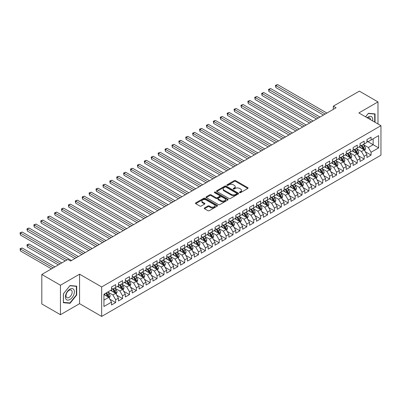<?xml version="1.0" encoding="UTF-8"?>
<svg xmlns="http://www.w3.org/2000/svg" width="401" height="401" viewBox="0 0 401 401"><rect width="100%" height="100%" fill="white"/><g stroke="black" fill="none" stroke-linecap="round" stroke-linejoin="round"><path stroke-width="0.6" d="M239.668 192.615A0.672 0.386 0 0 0 240.615 192.615L247.813 188.46A0.957 0.551 0 0 0 248.094 188.069A0.957 0.551 0 0 0 247.813 187.673L235.618 180.635A0.957 0.551 0 0 0 234.264 180.635L227.061 184.791A0.672 0.386 0 0 0 226.866 185.067A0.672 0.386 0 0 0 227.061 185.337A0.672 0.386 0 0 0 228.014 185.337L228.946 184.801A3.068 1.769 0 0 1 233.282 184.801L234.294 185.387A3.068 1.769 0 0 1 235.197 186.64A3.068 1.769 0 0 1 234.294 187.889L233.367 188.43A0.672 0.386 0 0 0 233.166 188.701A0.672 0.386 0 0 0 233.367 188.976A0.672 0.386 0 0 0 234.314 188.976L235.247 188.44A3.068 1.769 0 0 1 239.582 188.44L240.6 189.026A3.068 1.769 0 0 1 241.497 190.274A3.068 1.769 0 0 1 240.6 191.528L239.668 192.069A0.672 0.386 0 0 0 239.467 192.34A0.672 0.386 0 0 0 239.668 192.615L239.668 192.069M204.515 207.939A0.957 0.551 0 0 0 204.234 208.33A0.957 0.551 0 0 0 204.515 208.72L207.939 210.695A0.957 0.551 0 0 0 209.292 210.695L217.287 206.079A0.957 0.551 0 0 0 217.568 205.688A0.957 0.551 0 0 0 217.287 205.297L205.091 198.259A0.957 0.551 0 0 0 203.738 198.259L195.743 202.871A0.957 0.551 0 0 0 195.462 203.267A0.957 0.551 0 0 0 195.743 203.658L199.873 206.044A0.957 0.551 0 0 0 201.232 206.044L204.65 204.069A0.957 0.551 0 0 0 204.931 203.673A0.957 0.551 0 0 0 204.65 203.282L202.605 202.099A2.561 1.479 0 0 1 201.853 201.056A2.561 1.479 0 0 1 203.432 199.688A2.561 1.479 0 0 1 206.229 200.009L214.259 204.645A2.561 1.479 0 0 1 215.006 205.688A2.561 1.479 0 0 1 213.427 207.056A2.561 1.479 0 0 1 210.63 206.736L209.292 205.964A0.957 0.551 0 0 0 207.939 205.964L204.515 207.939L204.515 208.72M60.446 285.221L60.446 314.715L79.568 303.677L79.568 274.184L60.446 285.221L41.809 274.464L67.834 259.437L70.591 261.031L336.083 107.754L333.321 106.16L333.321 109.348M79.568 274.184L101.659 286.936L380.95 125.688L380.95 155.182L101.659 316.429L101.659 286.936M377.983 123.974L377.983 101.894L358.86 112.937L380.95 125.688M377.983 101.894L359.346 91.137L333.321 106.16M229.011 198.53A0.957 0.551 0 0 0 230.364 198.53L238.359 193.914A0.957 0.551 0 0 0 238.64 193.523A0.957 0.551 0 0 0 238.359 193.132L226.164 186.089A0.957 0.551 0 0 0 224.811 186.089L216.816 190.706A0.957 0.551 0 0 0 216.535 191.097A0.957 0.551 0 0 0 216.816 191.488L229.011 198.53M214.746 192.761A0.672 0.386 0 0 1 215.427 192.856L227.813 200.004L219.828 204.615A0.957 0.551 0 0 1 218.475 204.615L206.279 197.573L209.703 195.613L209.703 194.816L206.279 196.791A0.957 0.551 0 0 0 205.999 197.182A0.957 0.551 0 0 0 206.279 197.573L206.279 196.791M209.703 195.613A0.957 0.551 0 0 1 211.056 195.613L211.056 194.816A0.957 0.551 0 0 0 209.703 194.816M211.056 194.816L216.004 197.668A0.957 0.551 0 0 0 217.357 197.668L219.628 196.36A0.957 0.551 0 0 0 219.908 195.969A0.957 0.551 0 0 0 219.628 195.578L214.475 192.605A0.672 0.386 0 0 1 214.279 192.33A0.672 0.386 0 0 1 214.695 191.974A0.672 0.386 0 0 1 215.427 192.059L227.823 199.217A0.957 0.551 0 0 1 228.104 199.608A0.957 0.551 0 0 1 227.823 199.999L227.823 199.217M366.935 141.112L373.151 144.701L373.151 138.801L378.674 135.613L371.08 139.994L371.08 137.167L366.935 139.558L366.935 142.385L364.178 143.979L364.178 141.152L360.033 143.543L360.033 146.37L357.271 147.969L357.271 145.137L353.131 147.528L353.131 150.36L350.369 151.954L350.369 149.122L346.228 151.513L346.228 154.345L343.467 155.939L343.467 153.107L339.326 155.498L339.326 158.33L336.564 159.924L336.564 157.092L332.424 159.483L332.424 162.315L329.662 163.909L329.662 161.077L325.522 163.468L325.522 166.3L322.76 167.894L322.76 165.062L318.615 167.453L318.615 170.285L315.858 171.879L315.858 169.052L311.712 171.443L311.712 174.27L308.95 175.864L308.95 173.037L304.81 175.427L304.81 178.255L302.048 179.849L302.048 177.021L297.908 179.412L297.908 182.239L295.146 183.833L295.146 181.006L291.006 183.397L291.006 186.224L288.244 187.818L288.244 184.991L284.103 187.382L284.103 190.209L281.342 191.803L281.342 188.976L277.196 191.367L277.196 194.199L274.439 195.793L274.439 192.961L270.294 195.352L270.294 198.184L267.532 199.778L267.532 196.946L263.392 199.337L263.392 202.169L260.63 203.763L260.63 200.931L256.49 203.322L256.49 206.154L253.728 207.748L253.728 204.916L249.587 207.307L249.587 210.139L246.826 211.733L246.826 208.901L242.685 211.292L242.685 214.124L239.923 215.718L239.923 212.886L235.783 215.282L235.783 218.109L233.021 219.703L233.021 216.876L228.876 219.267L228.876 222.094L226.119 223.688L226.119 220.861L221.974 223.252L221.974 226.079L219.212 227.673L219.212 224.846L215.071 227.237L215.071 230.064L212.309 231.658L212.309 228.831L208.169 231.222L208.169 234.049L205.407 235.643L205.407 232.816L201.267 235.207L201.267 238.039L198.505 239.633L198.505 236.801L194.365 239.191L194.365 242.024L191.603 243.618L191.603 240.785L187.462 243.176L187.462 246.008L184.701 247.602L184.701 244.77L180.555 247.161L180.555 249.993L177.798 251.587L177.798 248.755L173.653 251.146L173.653 253.978L170.891 255.572L170.891 252.74L166.751 255.131L166.751 257.963L163.989 259.557L163.989 256.725L159.849 259.121L159.849 261.948L157.087 263.542L157.087 260.715L152.946 263.106L152.946 265.933L150.185 267.527L150.185 264.7L146.044 267.091L146.044 269.918L143.282 271.512L143.282 268.685L139.142 271.076L139.142 273.903L136.38 275.497L136.38 272.67L132.235 275.061L132.235 277.888L129.478 279.482L129.478 276.655L125.333 279.046L125.333 281.873L122.571 283.472L122.571 280.64L118.43 283.031L118.43 285.863L115.668 287.457L115.668 284.625L111.528 287.016L111.528 289.848L103.934 294.229L103.934 306.504L111.528 302.123L108.766 297.336L103.934 294.55M378.674 135.613L378.674 147.889L371.08 152.27L368.318 147.488L363.311 144.601M365.246 151.733L371.08 155.102L371.08 152.27M371.08 155.102L366.935 157.493L366.935 154.661L364.178 156.255L361.416 151.473L356.409 148.586M358.344 155.718L364.178 159.087L364.178 156.255M364.178 159.087L360.033 161.478L360.033 158.646L357.271 160.24L354.514 155.458L349.507 152.57M351.441 159.703L357.271 163.072L357.271 160.24M357.271 163.072L353.131 165.463L353.131 162.631L350.369 164.23L347.607 159.443L342.604 156.555M344.539 163.688L350.369 167.057L350.369 164.23M350.369 167.057L346.228 169.448L346.228 166.621L343.467 168.214L340.705 163.428L335.702 160.54M337.632 167.673L343.467 171.042L343.467 168.214M343.467 171.042L339.326 173.433L339.326 170.605L336.564 172.199L333.802 167.417L328.8 164.525M330.73 171.658L336.564 175.026L336.564 172.199M336.564 175.026L332.424 177.417L332.424 174.59L329.662 176.184L326.9 171.402L321.893 168.51M323.828 175.643L329.662 179.011L329.662 176.184M329.662 179.011L325.522 181.402L325.522 178.575L322.76 180.169L319.998 175.387L314.991 172.495M316.925 179.633L322.76 182.996L322.76 180.169M322.76 182.996L318.615 185.387L318.615 182.56L315.858 184.154L313.096 179.372L308.088 176.48M310.023 183.618L315.858 186.981L315.858 184.154M315.858 186.981L311.712 189.377L311.712 186.545L308.95 188.139L306.189 183.357L301.186 180.465M303.121 187.603L308.95 190.971L308.95 188.139M308.95 190.971L304.81 193.362L304.81 190.53L302.048 192.124L299.286 187.342L294.284 184.455M296.219 191.588L302.048 194.956L302.048 192.124M302.048 194.956L297.908 197.347L297.908 194.515L295.146 196.109L292.384 191.327L287.382 188.44M289.311 195.573L295.146 198.941L295.146 196.109M295.146 198.941L291.006 201.332L291.006 198.5L288.244 200.094L285.482 195.312L280.479 192.425M282.409 199.558L288.244 202.926L288.244 200.094M288.244 202.926L284.103 205.317L284.103 202.485L281.342 204.079L278.58 199.297L273.572 196.41M275.507 203.543L281.342 206.911L281.342 204.079M281.342 206.911L277.196 209.302L277.196 206.47L274.439 208.064L271.678 203.282L266.67 200.395M268.605 207.528L274.439 210.896L274.439 208.064M274.439 210.896L270.294 213.287L270.294 210.46L267.532 212.054L264.775 207.267L259.768 204.38M261.703 211.512L267.532 214.881L267.532 212.054M267.532 214.881L263.392 217.272L263.392 214.445L260.63 216.039L257.868 211.257L252.866 208.365M254.8 215.497L260.63 218.866L260.63 216.039M260.63 218.866L256.49 221.257L256.49 218.43L253.728 220.024L250.966 215.242L245.963 212.35M247.898 219.482L253.728 222.851L253.728 220.024M253.728 222.851L249.587 225.242L249.587 222.415L246.826 224.009L244.064 219.227L239.061 216.334M240.991 223.472L246.826 226.836L246.826 224.009M246.826 226.836L242.685 229.227L242.685 226.4L239.923 227.994L237.161 223.212L232.159 220.319M234.089 227.457L239.923 230.821L239.923 227.994M239.923 230.821L235.783 233.217L235.783 230.385L233.021 231.978L230.259 227.197L225.252 224.304M227.187 231.442L233.021 234.811L233.021 231.978M233.021 234.811L228.876 237.202L228.876 234.369L226.119 235.963L223.357 231.182L218.35 228.294M220.284 235.427L226.119 238.795L226.119 235.963M226.119 238.795L221.974 241.186L221.974 238.354L219.212 239.948L216.455 235.166L211.447 232.279M213.382 239.412L219.212 242.78L219.212 239.948M219.212 242.78L215.071 245.171L215.071 242.339L212.309 243.933L209.548 239.151L204.545 236.264M206.48 243.397L212.309 246.765L212.309 243.933M212.309 246.765L208.169 249.156L208.169 246.324L205.407 247.918L202.645 243.136L197.643 240.249M199.573 247.382L205.407 250.75L205.407 247.918M205.407 250.75L201.267 253.141L201.267 250.309L198.505 251.903L195.743 247.121L190.741 244.234M192.67 251.367L198.505 254.735L198.505 251.903M198.505 254.735L194.365 257.126L194.365 254.299L191.603 255.893L188.841 251.106L183.838 248.219M185.768 255.352L191.603 258.72L191.603 255.893M191.603 258.72L187.462 261.111L187.462 258.284L184.701 259.878L181.939 255.096L176.931 252.204M178.866 259.337L184.701 262.705L184.701 259.878M184.701 262.705L180.555 265.096L180.555 262.269L177.798 263.863L175.036 259.081L170.029 256.189M171.964 263.322L177.798 266.69L177.798 263.863M177.798 266.69L173.653 269.081L173.653 266.254L170.891 267.848L168.134 263.066L163.127 260.174M165.062 267.307L170.891 270.675L170.891 267.848M170.891 270.675L166.751 273.066L166.751 270.239L163.989 271.833L161.227 267.051L156.225 264.159M158.159 271.297L163.989 274.66L163.989 271.833M163.989 274.66L159.849 277.051L159.849 274.224L157.087 275.818L154.325 271.036L149.322 268.144M151.252 275.281L157.087 278.65L157.087 275.818M157.087 278.65L152.946 281.041L152.946 278.209L150.185 279.803L147.423 275.021L142.42 272.134M144.35 279.266L150.185 282.635L150.185 279.803M150.185 282.635L146.044 285.026L146.044 282.194L143.282 283.788L140.52 279.006L135.518 276.119M137.448 283.251L143.282 286.62L143.282 283.788M143.282 286.62L139.142 289.011L139.142 286.179L136.38 287.773L133.618 282.991L128.611 280.104M130.546 287.236L136.38 290.605L136.38 287.773M136.38 290.605L132.235 292.996L132.235 290.164L129.478 291.758L126.716 286.976L121.709 284.088M123.643 291.221L129.478 294.59L129.478 291.758M129.478 294.59L125.333 296.981L125.333 294.149L122.571 295.743L119.814 290.961L114.806 288.073M116.741 295.206L122.571 298.575L122.571 295.743M122.571 298.575L118.43 300.966L118.43 298.133L115.668 299.732L112.907 294.946L107.904 292.058M109.839 299.191L115.668 302.56L115.668 299.732M115.668 302.56L111.528 304.95L111.528 302.123M111.528 288.254L112.907 289.051L115.668 287.457M103.934 300.128L108.766 297.336M118.43 284.269L119.814 285.066L122.571 283.472M112.907 294.946L115.668 293.352L110.561 290.404M118.43 298.133L115.668 293.352M125.333 280.279L126.716 281.076L129.478 279.482M119.814 290.961L122.571 289.367L117.463 286.419M125.333 294.149L122.571 289.367M132.235 276.294L133.618 277.091L136.38 275.497M126.716 286.976L129.478 285.382L124.365 282.434M132.235 290.164L129.478 285.382M139.142 272.309L140.52 273.106L143.282 271.512M133.618 282.991L136.38 281.397L131.272 278.449M139.142 286.179L136.38 281.397M146.044 268.324L147.423 269.121L150.185 267.527M140.52 279.006L143.282 277.412L138.175 274.464M146.044 282.194L143.282 277.412M152.946 264.339L154.325 265.136L157.087 263.542M147.423 275.021L150.185 273.427L145.077 270.48M152.946 278.209L150.185 273.427M159.849 260.354L161.227 261.151L163.989 259.557M154.325 271.036L157.087 269.442L151.979 266.49M159.849 274.224L157.087 269.442M166.751 256.369L168.134 257.166L170.891 255.572M161.227 267.051L163.989 265.457L158.881 262.505M166.751 270.239L163.989 265.457M173.653 252.384L175.036 253.181L177.798 251.587M168.134 263.066L170.891 261.472L165.783 258.52M173.653 266.254L170.891 261.472M180.555 248.399L181.939 249.196L184.701 247.602M175.036 259.081L177.798 257.487L172.686 254.535M180.555 262.269L177.798 257.487M187.462 244.415L188.841 245.211L191.603 243.618M181.939 255.096L184.701 253.497L179.593 250.55M187.462 258.284L184.701 253.497M194.365 240.43L195.743 241.227L198.505 239.633M188.841 251.106L191.603 249.512L186.495 246.565M194.365 254.299L191.603 249.512M201.267 236.44L202.645 237.242L205.407 235.643M195.743 247.121L198.505 245.527L193.397 242.58M201.267 250.309L198.505 245.527M208.169 232.455L209.548 233.252L212.309 231.658M202.645 243.136L205.407 241.542L200.299 238.595M208.169 246.324L205.407 241.542M215.071 228.47L216.455 229.267L219.212 227.673M209.548 239.151L212.309 237.557L207.202 234.61M215.071 242.339L212.309 237.557M221.974 224.485L223.357 225.282L226.119 223.688M216.455 235.166L219.212 233.572L214.104 230.625M221.974 238.354L219.212 233.572M228.876 220.5L230.259 221.297L233.021 219.703M223.357 231.182L226.119 229.588L221.006 226.64M228.876 234.369L226.119 229.588M235.783 216.515L237.161 217.312L239.923 215.718M230.259 227.197L233.021 225.603L227.913 222.65M235.783 230.385L233.021 225.603M242.685 212.53L244.064 213.327L246.826 211.733M237.161 223.212L239.923 221.618L234.816 218.665M242.685 226.4L239.923 221.618M249.587 208.545L250.966 209.342L253.728 207.748M244.064 219.227L246.826 217.633L241.718 214.68M249.587 222.415L246.826 217.633M256.49 204.56L257.868 205.357L260.63 203.763M250.966 215.242L253.728 213.648L248.62 210.695M256.49 218.43L253.728 213.648M263.392 200.575L264.775 201.372L267.532 199.778M257.868 211.257L260.63 209.663L255.522 206.71M263.392 214.445L260.63 209.663M270.294 196.59L271.678 197.387L274.439 195.793M264.775 207.267L267.532 205.673L262.424 202.726M270.294 210.46L267.532 205.673M277.196 192.605L278.58 193.402L281.342 191.803M271.678 203.282L274.439 201.688L269.332 198.741M277.196 206.47L274.439 201.688M284.103 188.615L285.482 189.412L288.244 187.818M278.58 199.297L281.342 197.703L276.234 194.756M284.103 202.485L281.342 197.703M291.006 184.63L292.384 185.427L295.146 183.833M285.482 195.312L288.244 193.718L283.136 190.771M291.006 198.5L288.244 193.718M297.908 180.645L299.286 181.442L302.048 179.849M292.384 191.327L295.146 189.733L290.038 186.786M297.908 194.515L295.146 189.733M304.81 176.661L306.189 177.458L308.95 175.864M299.286 187.342L302.048 185.748L296.94 182.801M304.81 190.53L302.048 185.748M311.712 172.676L313.096 173.473L315.858 171.879M306.189 183.357L308.95 181.763L303.843 178.816M311.712 186.545L308.95 181.763M318.615 168.691L319.998 169.488L322.76 167.894M313.096 179.372L315.858 177.778L310.745 174.826M318.615 182.56L315.858 177.778M325.522 164.706L326.9 165.503L329.662 163.909M319.998 175.387L322.76 173.793L317.652 170.841M325.522 178.575L322.76 173.793M332.424 160.721L333.802 161.518L336.564 159.924M326.9 171.402L329.662 169.808L324.554 166.856M332.424 174.59L329.662 169.808M339.326 156.736L340.705 157.533L343.467 155.939M333.802 167.417L336.564 165.824L331.457 162.871M339.326 170.605L336.564 165.824M346.228 152.751L347.607 153.548L350.369 151.954M340.705 163.428L343.467 161.834L338.359 158.886M346.228 166.621L343.467 161.834M353.131 148.766L354.514 149.563L357.271 147.969M347.607 159.443L350.369 157.849L345.261 154.901M353.131 162.631L350.369 157.849M360.033 144.776L361.416 145.573L364.178 143.979M354.514 155.458L357.271 153.864L352.163 150.916M360.033 158.646L357.271 153.864M366.935 140.791L368.318 141.588L371.08 139.994M361.416 151.473L364.178 149.879L359.065 146.931M366.935 154.661L364.178 149.879M41.809 274.464L41.809 303.953L60.446 314.715M79.568 303.677L101.659 316.429M368.318 147.488L373.151 144.701L378.674 147.889M375.05 122.28L375.05 113.894L368.389 113.298L365.567 116.806M76.701 295.026L76.701 286.144L70.04 285.547L63.378 293.833L63.378 302.715L70.04 303.311L76.701 295.026L76.355 294.825M239.933 192.711L240.6 192.325A3.068 1.769 0 0 0 241.497 191.076L241.497 190.274M235.197 186.64L235.197 187.437A3.068 1.769 0 0 1 234.294 188.686L233.633 189.071M247.803 188.465L235.618 181.432A0.957 0.551 0 0 0 234.264 181.432L227.332 185.432M238.349 193.924L226.164 186.886A0.957 0.551 0 0 0 224.811 186.886L216.826 191.498M236.67 193.798A0.672 0.386 0 0 0 236.866 193.523A0.672 0.386 0 0 0 236.67 193.252L225.963 187.072A0.672 0.386 0 0 0 225.011 187.072L224.029 187.638A3.068 1.769 0 0 0 223.131 188.886A3.068 1.769 0 0 0 224.029 190.139L231.347 194.365A3.068 1.769 0 0 0 235.688 194.365L236.67 193.798L236.67 194.595A0.672 0.386 0 0 0 236.866 194.32L236.866 193.523M223.131 188.886L223.131 189.683A3.068 1.769 0 0 0 224.029 190.936L224.029 190.139M236.67 194.595L235.688 195.162A3.068 1.769 0 0 1 231.347 195.162L224.029 190.936M211.056 195.613L216.004 198.47A0.957 0.551 0 0 0 217.357 198.47L219.628 197.157A0.957 0.551 0 0 0 219.908 196.766L219.908 195.969M221.136 200.635A2.561 1.479 0 0 0 223.928 200.956A2.561 1.479 0 0 0 225.512 199.588A2.561 1.479 0 0 0 224.76 198.54L221.928 196.906A0.957 0.551 0 0 0 220.575 196.906L218.304 198.219A0.957 0.551 0 0 0 218.024 198.61A0.957 0.551 0 0 0 218.304 199.001L221.136 200.635L221.136 201.432A2.561 1.479 0 0 0 223.928 201.753A2.561 1.479 0 0 0 225.512 200.385L225.512 199.588M218.024 198.61L218.024 199.407A0.957 0.551 0 0 0 218.304 199.798L218.304 199.001M221.136 201.432L218.304 199.798M215.006 205.688L215.006 206.485A2.561 1.479 0 0 1 213.427 207.853A2.561 1.479 0 0 1 210.63 207.533L209.292 206.761A0.957 0.551 0 0 0 207.939 206.761L204.53 208.731M201.853 201.056L201.853 201.853A2.561 1.479 0 0 0 202.605 202.896L202.605 202.099M204.64 204.074L202.605 202.896M217.277 206.089L205.091 199.056A0.957 0.551 0 0 0 203.738 199.056L195.753 203.663M69.338 302.905L70.04 303.311M364.684 150.766L365.542 148.676A2.586 1.494 -120 0 0 364.715 146.475L363.251 144.515M360.915 147.994L359.797 146.51M275.838 103.503L309.642 123.017L262.033 95.533L262.033 93.538L263.758 92.541L313.096 121.027M363.687 149.598L364.148 148.786A2.586 1.494 -120 0 0 363.406 147.232L361.938 145.272M361.1 145.393L362.915 147.814A1.318 0.762 60 0 1 363.151 148.215L364.148 148.786M360.644 145.132L362.579 147.708A2.586 1.494 60 0 1 363.316 149.262L363.371 149.413M325.176 114.049L275.838 85.568L277.562 84.571L326.9 113.057M323.447 115.047L275.838 87.558L275.838 85.568L275.457 85.348L277.562 84.571M275.838 87.558L275.457 85.348M357.782 154.751L358.639 152.661A2.586 1.494 -120 0 0 357.812 150.46L356.349 148.5M354.013 151.984L352.895 150.495M268.936 107.488L302.74 127.002L255.131 99.518L255.131 97.523L256.856 96.526L306.189 125.012M353.742 149.117L355.672 151.693A2.586 1.494 60 0 1 356.414 153.252C356.805 153.768 357.08 153.613 357.241 152.771A2.586 1.494 -120 0 0 356.504 151.217L355.035 149.257M354.198 149.383L356.008 151.799A1.318 0.762 60 0 1 356.248 152.2L357.241 152.771M350.88 158.736L351.737 156.646A2.586 1.494 -120 0 0 350.91 154.445L349.446 152.485M347.106 155.969L345.993 154.48M262.033 111.473L295.838 130.987L248.229 103.503L248.229 101.508L249.953 100.511L299.286 128.997M346.84 153.102L348.77 155.678A2.586 1.494 60 0 1 349.512 157.237C349.903 157.753 350.178 157.598 350.339 156.756A2.586 1.494 -120 0 0 349.597 155.202L348.133 153.242M347.296 153.367L349.106 155.783A1.318 0.762 60 0 1 349.346 156.184L350.339 156.756M318.269 118.034L268.936 89.553L270.66 88.556L319.998 117.042M316.544 119.032L268.936 91.543L268.936 89.553L268.555 89.333L270.66 88.556M268.936 91.543L268.555 89.333M311.366 122.019L261.652 93.318L263.758 92.541M262.033 95.533L261.652 93.318M372.599 120.866A6.346 3.664 120 0 0 372.133 117.267A6.346 3.664 120 0 0 367.146 117.719M370.499 119.653A4.346 2.506 120 0 0 370.093 118.32A4.346 2.506 120 0 0 369.602 117.869A4.346 2.506 120 0 0 367.612 117.984M368.233 113.488L374.704 114.074L374.704 122.079M374.273 113.824L374.704 114.074M365.582 116.816L368.248 113.498M66.02 299.186A6.346 3.664 120 0 0 72.145 297.542A6.346 3.664 120 0 0 73.789 289.517A6.346 3.664 120 0 0 67.659 291.156A6.346 3.664 120 0 0 66.02 299.186M66.426 297.186A4.346 2.506 120 0 0 66.912 297.642A4.346 2.506 120 0 0 70.957 295.612A4.346 2.506 120 0 0 71.744 290.57A4.346 2.506 120 0 0 71.258 290.113A4.346 2.506 120 0 0 67.218 292.144A4.346 2.506 120 0 0 66.426 297.186M69.904 285.743L76.355 286.319L76.355 294.925L69.904 302.955L63.448 302.379L63.448 293.773L69.904 285.743M75.929 286.073L76.355 286.319M343.978 162.721L344.835 160.631A2.586 1.494 -120 0 0 344.008 158.43L342.539 156.47M340.203 159.954L339.091 158.465M255.131 115.458L288.936 134.977L241.322 107.488L241.322 105.493L243.051 104.496L292.384 132.982M339.938 157.087L341.868 159.663A2.586 1.494 60 0 1 342.609 161.222C342.995 161.743 343.271 161.583 343.436 160.741A2.586 1.494 -120 0 0 342.695 159.187L341.231 157.227M340.394 157.352L342.203 159.768A1.318 0.762 60 0 1 342.444 160.169L343.436 160.741M337.076 166.706L337.933 164.616A2.586 1.494 -120 0 0 337.106 162.415L335.637 160.455M333.301 163.939L332.188 162.45M248.229 119.443L282.028 138.962L234.42 111.473L234.42 109.478L236.149 108.486L285.482 136.967M333.036 161.072L334.965 163.648A2.586 1.494 60 0 1 335.707 165.207C336.093 165.728 336.369 165.568 336.534 164.726A2.586 1.494 -120 0 0 335.792 163.172L334.329 161.212M333.492 161.337L335.301 163.753A1.318 0.762 60 0 1 335.542 164.154L336.534 164.726M304.464 126.009L254.75 97.303L256.856 96.526M255.131 99.518L254.75 97.303M297.562 129.994L247.848 101.288L249.953 100.511M248.229 103.503L247.848 101.288M330.173 170.691L331.025 168.6A2.586 1.494 -120 0 0 330.203 166.4L328.735 164.44M326.399 167.924L325.286 166.435M241.322 123.428L275.126 142.946L227.517 115.458L227.517 113.463L229.242 112.47L278.58 140.951M326.133 165.057L328.063 167.633A2.586 1.494 60 0 1 328.805 169.192C329.191 169.713 329.467 169.553 329.632 168.711A2.586 1.494 -120 0 0 328.89 167.157L327.427 165.202M326.589 165.322L328.399 167.738A1.318 0.762 60 0 1 328.64 168.139L329.632 168.711M290.66 133.979L240.946 105.278L243.051 104.496M241.322 107.488L240.946 105.278M323.271 174.676L324.123 172.59A2.586 1.494 -120 0 0 323.301 170.385L321.833 168.43M319.497 171.909L318.379 170.42M234.42 127.413L268.224 146.931L220.615 119.443L220.615 117.453L222.339 116.455L271.678 144.936M319.231 169.047L321.161 171.623A2.586 1.494 60 0 1 321.898 173.177C322.289 173.698 322.564 173.538 322.73 172.701A2.586 1.494 -120 0 0 321.988 171.142L320.519 169.187M319.682 169.307L321.497 171.723A1.318 0.762 60 0 1 321.732 172.124L322.73 172.701M283.758 137.964L234.044 109.262L236.149 108.486M234.42 111.473L234.044 109.262M316.364 178.661L317.221 176.575A2.586 1.494 -120 0 0 316.394 174.37L314.93 172.415M312.595 175.894L311.477 174.405M227.517 131.398L261.322 150.916L213.713 123.428L213.713 121.438L215.437 120.44L264.775 148.921M312.324 173.031L314.259 175.608A2.586 1.494 60 0 1 314.996 177.162C315.387 177.683 315.662 177.523 315.823 176.686A2.586 1.494 -120 0 0 315.086 175.127L313.617 173.172M312.78 173.292L314.595 175.708A1.318 0.762 60 0 1 314.83 176.109L315.823 176.686M309.462 182.645L310.319 180.56A2.586 1.494 -120 0 0 309.492 178.355L308.028 176.4M305.692 179.879L304.575 178.39M220.615 135.383L254.419 154.901L206.811 127.413L206.811 125.423L208.535 124.425L257.868 152.906M305.422 177.016L307.351 179.593A2.586 1.494 60 0 1 308.093 181.147C308.484 181.668 308.76 181.508 308.92 180.671A2.586 1.494 -120 0 0 308.184 179.112L306.715 177.157M305.878 177.277L307.687 179.693A1.318 0.762 60 0 1 307.928 180.094L308.92 180.671M302.56 186.63L303.417 184.545A2.586 1.494 -120 0 0 302.59 182.34L301.126 180.385M298.785 183.864L297.672 182.375M213.713 139.373L247.517 158.886L199.909 131.398L199.909 129.408L201.633 128.41L250.966 156.891M298.519 181.001L300.449 183.578A2.586 1.494 60 0 1 301.191 185.132C301.582 185.653 301.858 185.493 302.018 184.655A2.586 1.494 -120 0 0 301.276 183.097L299.813 181.142M298.976 181.262L300.785 183.683A1.318 0.762 60 0 1 301.026 184.079L302.018 184.655M295.657 190.62L296.514 188.53A2.586 1.494 -120 0 0 295.687 186.325L294.219 184.37M291.883 187.848L290.77 186.36M206.811 143.357L240.615 162.871L193.001 135.383L193.001 133.393L194.731 132.395L244.064 160.881M291.617 184.986L293.547 187.563A2.586 1.494 60 0 1 294.289 189.117C294.675 189.638 294.951 189.478 295.116 188.64A2.586 1.494 -120 0 0 294.374 187.087L292.91 185.127M292.073 185.247L293.883 187.668A1.318 0.762 60 0 1 294.123 188.069L295.116 188.64M288.755 194.605L289.612 192.515A2.586 1.494 -120 0 0 288.785 190.315L287.317 188.355M284.981 191.833L283.868 190.35M199.909 147.342L233.708 166.856L186.099 139.373L186.099 137.378L187.828 136.38L237.161 164.866M284.715 188.971L286.645 191.548A2.586 1.494 60 0 1 287.387 193.102C287.773 193.623 288.048 193.462 288.214 192.625A2.586 1.494 -120 0 0 287.472 191.071L286.008 189.112M285.171 189.232L286.981 191.653A1.318 0.762 60 0 1 287.221 192.054L288.214 192.625M281.853 198.59L282.705 196.5A2.586 1.494 -120 0 0 281.883 194.3L280.414 192.34M278.078 195.818L276.966 194.335M193.001 151.327L226.806 170.841L179.197 143.357L179.197 141.363L180.921 140.365L230.259 168.851M277.813 192.956L279.743 195.533A2.586 1.494 60 0 1 280.484 197.091C280.87 197.608 281.146 197.447 281.312 196.61A2.586 1.494 -120 0 0 280.57 195.056L279.101 193.097M278.264 193.217L280.078 195.638A1.318 0.762 60 0 1 280.319 196.039L281.312 196.61M274.951 202.575L275.803 200.485A2.586 1.494 -120 0 0 274.981 198.284L273.512 196.325M271.176 199.808L270.058 198.32M186.099 155.312L219.903 174.826L172.295 147.342L172.295 145.347L174.019 144.35L223.357 172.836M270.911 196.941L272.84 199.518A2.586 1.494 60 0 1 273.577 201.076C273.968 201.593 274.244 201.437 274.409 200.595A2.586 1.494 -120 0 0 273.667 199.041L272.199 197.081M271.362 197.207L273.176 199.623A1.318 0.762 60 0 1 273.412 200.024L274.409 200.595M268.043 206.56L268.901 204.47A2.586 1.494 -120 0 0 268.074 202.269L266.61 200.31M264.274 203.793L263.156 202.304M179.197 159.297L213.001 178.816L165.392 151.327L165.392 149.332L167.117 148.335L216.455 176.821M264.003 200.926L265.933 203.502A2.586 1.494 60 0 1 266.675 205.061C267.066 205.578 267.342 205.422 267.502 204.58A2.586 1.494 -120 0 0 266.765 203.026L265.297 201.066M264.459 201.192L266.274 203.608A1.318 0.762 60 0 1 266.51 204.009L267.502 204.58M261.141 210.545L261.998 208.455A2.586 1.494 -120 0 0 261.171 206.254L259.708 204.294M257.372 207.778L256.254 206.289M172.295 163.282L206.099 182.801L158.49 155.312L158.49 153.317L160.215 152.325L209.548 180.806M257.101 204.911L259.031 207.487A2.586 1.494 60 0 1 259.773 209.046C260.164 209.568 260.439 209.407 260.6 208.565A2.586 1.494 -120 0 0 259.863 207.011L258.394 205.051M257.557 205.177L259.367 207.593A1.318 0.762 60 0 1 259.607 207.994L260.6 208.565M254.239 214.53L255.096 212.44A2.586 1.494 -120 0 0 254.269 210.239L252.805 208.279M250.465 211.763L249.352 210.274M165.392 167.267L199.197 186.786L151.588 159.297L151.588 157.302L153.312 156.31L202.645 184.791M250.199 208.896L252.129 211.472A2.586 1.494 60 0 1 252.871 213.031C253.257 213.553 253.537 213.392 253.698 212.55A2.586 1.494 -120 0 0 252.956 210.996L251.492 209.041M250.655 209.162L252.465 211.578A1.318 0.762 60 0 1 252.705 211.979L253.698 212.55M247.337 218.515L248.194 216.43A2.586 1.494 -120 0 0 247.367 214.224L245.898 212.269M243.562 215.748L242.45 214.259M158.49 171.252L192.295 190.771L144.681 163.282L144.681 161.287L146.41 160.295L195.743 188.776M243.297 212.886L245.227 215.462A2.586 1.494 60 0 1 245.968 217.016C246.354 217.537 246.63 217.377 246.795 216.54A2.586 1.494 -120 0 0 246.054 214.981L244.59 213.026M243.753 213.147L245.562 215.563A1.318 0.762 60 0 1 245.803 215.964L246.795 216.54M240.435 222.5L241.287 220.415A2.586 1.494 -120 0 0 240.465 218.209L238.996 216.254M236.66 219.733L235.547 218.244M151.588 175.237L185.387 194.756L137.779 167.267L137.779 165.277L139.508 164.28L188.841 192.761M236.395 216.871L238.324 219.447A2.586 1.494 60 0 1 239.066 221.001C239.452 221.522 239.728 221.362 239.893 220.525A2.586 1.494 -120 0 0 239.151 218.966L237.688 217.011M236.851 217.131L238.66 219.547A1.318 0.762 60 0 1 238.901 219.948L239.893 220.525M233.532 226.485L234.385 224.4A2.586 1.494 -120 0 0 233.562 222.194L232.094 220.239M229.758 223.718L228.645 222.229M144.681 179.222L178.485 198.741L130.876 171.252L130.876 169.262L132.601 168.265L181.939 196.746M229.492 220.856L231.422 223.432A2.586 1.494 60 0 1 232.159 224.986C232.55 225.507 232.826 225.347 232.991 224.51A2.586 1.494 -120 0 0 232.249 222.951L230.781 220.996M229.943 221.116L231.758 223.532A1.318 0.762 60 0 1 231.999 223.933L232.991 224.51M226.63 230.47L227.482 228.385A2.586 1.494 -120 0 0 226.66 226.179L225.192 224.224M222.856 227.703L221.738 226.214M137.779 183.212L171.583 202.726L123.974 175.237L123.974 173.247L125.698 172.25L175.036 200.731M222.59 224.841L224.52 227.417A2.586 1.494 60 0 1 225.257 228.971C225.648 229.492 225.923 229.332 226.089 228.495A2.586 1.494 -120 0 0 225.347 226.936L223.878 224.981M223.041 225.101L224.856 227.522A1.318 0.762 60 0 1 225.091 227.918L226.089 228.495M219.723 234.46L220.58 232.369A2.586 1.494 -120 0 0 219.753 230.164L218.289 228.209M215.954 231.688L214.836 230.199M130.876 187.197L164.681 206.71L117.072 179.222L117.072 177.232L118.796 176.234L168.134 204.721M215.683 228.826L217.613 231.402A2.586 1.494 60 0 1 218.355 232.956C218.745 233.477 219.021 233.317 219.182 232.48A2.586 1.494 -120 0 0 218.445 230.921L216.976 228.966M216.139 229.086L217.954 231.507A1.318 0.762 60 0 1 218.189 231.903L219.182 232.48M212.821 238.445L213.678 236.354A2.586 1.494 -120 0 0 212.851 234.154L211.387 232.194M209.046 235.673L207.934 234.189M123.974 191.182L157.778 210.695L110.17 183.207L110.17 181.217L111.894 180.219L161.227 208.705M208.781 232.811L210.71 235.387A2.586 1.494 60 0 1 211.452 236.941C211.843 237.462 212.119 237.302 212.279 236.465A2.586 1.494 -120 0 0 211.543 234.911L210.074 232.951M209.237 233.071L211.046 235.492A1.318 0.762 60 0 1 211.287 235.893L212.279 236.465M205.919 242.43L206.776 240.339A2.586 1.494 -120 0 0 205.949 238.139L204.485 236.179M202.144 239.658L201.031 238.174M117.072 195.167L150.876 214.68L103.268 187.197L103.268 185.202L104.992 184.204L154.325 212.69M201.878 236.796L203.808 239.372A2.586 1.494 60 0 1 204.55 240.926C204.936 241.447 205.217 241.287 205.377 240.45A2.586 1.494 -120 0 0 204.635 238.896L203.172 236.936M202.335 237.056L204.144 239.477A1.318 0.762 60 0 1 204.385 239.878L205.377 240.45M199.016 246.415L199.873 244.324A2.586 1.494 -120 0 0 199.046 242.124L197.578 240.164M195.242 243.648L194.129 242.159M110.17 199.152L143.969 218.665M194.976 240.78L196.906 243.357A2.586 1.494 60 0 1 197.648 244.916C198.034 245.432 198.31 245.277 198.475 244.435A2.586 1.494 -120 0 0 197.733 242.881L196.269 240.921M195.432 241.046L197.242 243.462A1.318 0.762 60 0 1 197.482 243.863L198.475 244.435M192.114 250.399L192.966 248.309A2.586 1.494 -120 0 0 192.144 246.109L190.675 244.149M188.34 247.633L187.227 246.144M103.268 203.137L137.067 222.65L89.458 195.167L89.458 193.172L91.182 192.174L140.52 220.66M188.074 244.765L190.004 247.342A2.586 1.494 60 0 1 190.746 248.901C191.132 249.417 191.407 249.262 191.573 248.419A2.586 1.494 -120 0 0 190.831 246.866L189.367 244.906M188.53 245.031L190.34 247.447A1.318 0.762 60 0 1 190.58 247.848L191.573 248.419M185.212 254.384L186.064 252.294A2.586 1.494 -120 0 0 185.242 250.094L183.773 248.134M181.437 251.617L180.32 250.129M96.36 207.122L130.165 226.64L82.556 199.152L82.556 197.157L84.28 196.164L133.618 224.645M181.172 248.75L183.102 251.327A2.586 1.494 60 0 1 183.838 252.886C184.229 253.407 184.505 253.247 184.671 252.404A2.586 1.494 -120 0 0 183.929 250.851L182.46 248.891M181.623 249.016L183.437 251.432A1.318 0.762 60 0 1 183.678 251.833L184.671 252.404M178.305 258.369L179.162 256.279A2.586 1.494 -120 0 0 178.335 254.079L176.871 252.119M174.535 255.602L173.417 254.114M89.458 211.106L123.262 230.625L75.654 203.137L75.654 201.142L77.378 200.149L126.716 228.63M174.27 252.735L176.199 255.312A2.586 1.494 60 0 1 176.936 256.871C177.327 257.392 177.603 257.231 177.768 256.389A2.586 1.494 -120 0 0 177.026 254.835L175.558 252.876M174.721 253.001L176.535 255.417A1.318 0.762 60 0 1 176.771 255.818L177.768 256.389M276.855 141.949L227.136 113.247L229.242 112.47M227.517 115.458L227.136 113.247M269.948 145.934L220.234 117.232L222.339 116.455M220.615 119.443L220.234 117.232M263.046 149.919L213.332 121.217L215.437 120.44M213.713 123.428L213.332 121.217M256.144 153.904L206.43 125.202L208.535 124.425M206.811 127.413L206.43 125.202M249.242 157.889L199.528 129.187L201.633 128.41M199.909 131.398L199.528 129.187M242.339 161.874L192.625 133.172L194.731 132.395M193.001 135.383L192.625 133.172M235.437 165.859L185.723 137.157L187.828 136.38M186.099 139.373L185.723 137.157M228.535 169.849L178.816 141.142L180.921 140.365M179.197 143.357L178.816 141.142M221.628 173.833L171.914 145.127L174.019 144.35M172.295 147.342L171.914 145.127M214.725 177.818L165.011 149.112L167.117 148.335M165.392 151.327L165.011 149.112M207.823 181.803L158.109 153.102L160.215 152.325M158.49 155.312L158.109 153.102M200.921 185.788L151.207 157.087L153.312 156.31M151.588 159.297L151.207 157.087M194.019 189.773L144.305 161.072L146.41 160.295M144.681 163.282L144.305 161.072M187.117 193.758L137.398 165.057L139.508 164.28M137.779 167.267L137.398 165.057M180.214 197.743L130.495 169.042L132.601 168.265M130.876 171.252L130.495 169.042M173.307 201.728L123.593 173.026L125.698 172.25M123.974 175.237L123.593 173.026M166.405 205.713L116.691 177.011L118.796 176.234M117.072 179.222L116.691 177.011M159.503 209.698L109.789 180.996L111.894 180.219M110.17 183.207L109.789 180.996M152.601 213.688L102.887 184.981L104.992 184.204M103.268 187.197L102.887 184.981M145.698 217.673L96.36 189.187L98.09 188.189L147.423 216.675M143.974 218.665L96.36 191.182L96.36 189.187L95.984 188.966L98.09 188.189M96.36 191.182L95.984 188.966M138.796 221.658L89.077 192.951L91.182 192.174M89.458 195.167L89.077 192.951M171.402 262.354L172.26 260.269A2.586 1.494 -120 0 0 171.433 258.064L169.969 256.109M167.633 259.587L166.515 258.099M82.556 215.091L116.36 234.61L68.751 207.122L68.751 205.127L70.476 204.134L119.814 232.615M167.362 256.725L169.292 259.302A2.586 1.494 60 0 1 170.034 260.856C170.425 261.377 170.701 261.216 170.861 260.379A2.586 1.494 -120 0 0 170.124 258.82L168.656 256.866M167.819 256.986L169.628 259.402A1.318 0.762 60 0 1 169.869 259.803L170.861 260.379M131.894 225.643L82.175 196.941L84.28 196.164M82.556 199.152L82.175 196.941M164.5 266.339L165.357 264.254A2.586 1.494 -120 0 0 164.53 262.048L163.067 260.094M160.726 263.572L159.613 262.084M75.654 219.076L109.458 238.595L61.849 211.106L61.849 209.116L63.574 208.119L112.907 236.6M160.46 260.71L162.39 263.287A2.586 1.494 60 0 1 163.132 264.84C163.523 265.362 163.798 265.201 163.959 264.364A2.586 1.494 -120 0 0 163.222 262.805L161.753 260.85M160.916 260.971L162.726 263.387A1.318 0.762 60 0 1 162.966 263.788L163.959 264.364M124.987 229.628L75.273 200.926L77.378 200.149M75.654 203.137L75.273 200.926M157.598 270.324L158.455 268.239A2.586 1.494 -120 0 0 157.628 266.033L156.159 264.079M153.824 267.557L152.711 266.069M68.751 223.061L102.556 242.58L54.942 215.091L54.942 213.101L56.671 212.104L106.004 240.585M153.558 264.695L155.488 267.272A2.586 1.494 60 0 1 156.23 268.825C156.616 269.347 156.896 269.186 157.057 268.349A2.586 1.494 -120 0 0 156.315 266.79L154.851 264.835M154.014 264.956L155.824 267.372A1.318 0.762 60 0 1 156.064 267.773L157.057 268.349M118.084 233.613L68.37 204.911L70.476 204.134M68.751 207.122L68.37 204.911M150.696 274.309L151.553 272.224A2.586 1.494 -120 0 0 150.726 270.018L149.257 268.063M146.921 271.542L145.809 270.053M61.849 227.046L95.649 246.565L48.04 219.076L48.04 217.086L49.769 216.089L99.102 244.57M146.656 268.68L148.586 271.256A2.586 1.494 60 0 1 149.327 272.81C149.713 273.332 149.989 273.171 150.154 272.334A2.586 1.494 -120 0 0 149.413 270.775L147.949 268.82M147.112 268.941L148.921 271.362A1.318 0.762 60 0 1 149.162 271.758L150.154 272.334M111.182 237.598L61.468 208.896L63.574 208.119M61.849 211.106L61.468 208.896M143.794 278.299L144.646 276.209A2.586 1.494 -120 0 0 143.824 274.003L142.355 272.048M140.019 275.527L138.906 274.038M54.942 231.036L88.746 250.55L41.138 223.061L41.138 221.071L42.862 220.074L92.2 248.56M139.754 272.665L141.683 275.241A2.586 1.494 60 0 1 142.425 276.795C142.811 277.317 143.087 277.156 143.252 276.319A2.586 1.494 -120 0 0 142.51 274.76L141.047 272.805M140.21 272.926L142.019 275.347A1.318 0.762 60 0 1 142.26 275.743L143.252 276.319M104.28 241.582L54.566 212.881L56.671 212.104M54.942 215.091L54.566 212.881M136.891 282.284L137.744 280.194A2.586 1.494 -120 0 0 136.921 277.988L135.453 276.033M133.117 279.512L131.999 278.023M48.04 235.021L81.844 254.535L34.235 227.046L34.235 225.056L35.96 224.059L85.298 252.545M135.889 281.116L136.35 280.304A2.586 1.494 -120 0 0 135.608 278.75L134.14 276.79M133.302 276.911L135.117 279.332A1.318 0.762 60 0 1 135.358 279.733L136.35 280.304M132.851 276.65L134.781 279.226A2.586 1.494 60 0 1 135.518 280.78L135.573 280.931M97.378 245.567L47.664 216.866L49.769 216.089M48.04 219.076L47.664 216.866M129.984 286.269L130.841 284.179A2.586 1.494 -120 0 0 130.014 281.978L128.551 280.018M126.215 283.497L125.097 282.013M41.138 239.006L74.942 258.52L27.333 231.036L27.333 229.041L29.057 228.044L78.395 256.53M128.987 285.101L129.448 284.289A2.586 1.494 -120 0 0 128.706 282.735L127.237 280.775M126.4 280.895L128.215 283.317A1.318 0.762 60 0 1 128.45 283.718L129.448 284.289M125.944 280.635L127.879 283.211A2.586 1.494 60 0 1 128.616 284.765L128.671 284.916M90.476 249.552L40.757 220.851L42.862 220.074M41.138 223.061L40.757 220.851M123.082 290.254L123.939 288.164A2.586 1.494 -120 0 0 123.112 285.963L121.648 284.003M119.313 287.487L118.195 285.998M34.235 242.991L65.278 260.911L20.431 235.021L20.431 233.026L22.155 232.029L71.488 260.515M119.042 284.62L120.972 287.196A2.586 1.494 60 0 1 121.714 288.755C122.104 289.271 122.38 289.116 122.541 288.274A2.586 1.494 -120 0 0 121.804 286.72L120.335 284.76M119.498 284.885L121.308 287.301A1.318 0.762 60 0 1 121.548 287.702L122.541 288.274M83.568 253.537L33.854 224.836L35.96 224.059M34.235 227.046L33.854 224.836M116.18 294.239L117.037 292.149A2.586 1.494 -120 0 0 116.21 289.948L114.746 287.988M112.405 291.472L111.293 289.983M61.824 262.906L29.057 243.988L27.333 244.981L27.333 246.976L58.376 264.896M112.14 288.605L114.069 291.181A2.586 1.494 60 0 1 114.811 292.74C115.202 293.256 115.478 293.101 115.638 292.259A2.586 1.494 -120 0 0 114.902 290.705L113.433 288.745M112.596 288.87L114.405 291.286A1.318 0.762 60 0 1 114.646 291.687L115.638 292.259M27.333 246.976L26.952 244.765L60.1 263.903M26.952 244.765L29.057 243.988M76.666 257.522L26.952 228.821L29.057 228.044M27.333 231.036L26.952 228.821M109.278 298.224L110.135 296.133A2.586 1.494 -120 0 0 109.308 293.933L107.839 291.973M105.503 295.457L104.39 293.968M54.922 266.891L22.155 247.973L20.431 248.966L20.431 250.961L51.473 268.886M105.704 293.211L107.167 295.166A2.586 1.494 60 0 1 107.909 296.725C108.295 297.246 108.571 297.086 108.736 296.244A2.586 1.494 -120 0 0 107.994 294.69L106.531 292.73M105.884 293.106L107.503 295.271A1.318 0.762 60 0 1 107.744 295.672L108.736 296.244M20.431 250.961L20.05 248.75L53.198 267.888M20.05 248.75L22.155 247.973M67.002 259.918L20.05 232.806L22.155 232.029M20.431 235.021L20.05 232.806M240.6 192.325L240.6 191.528M233.367 188.976L233.367 188.43M234.294 188.686L234.294 187.889M227.061 185.337L227.061 184.791M234.264 181.432L234.264 180.635M235.618 181.432L235.618 180.635M247.813 188.46L247.813 187.673M216.816 191.488L216.816 190.706M224.811 186.886L224.811 186.089M226.164 186.886L226.164 186.089M238.359 193.914L238.359 193.132M231.347 195.162L231.347 194.365M235.688 195.162L235.688 194.365M216.004 198.47L216.004 197.668M217.357 198.47L217.357 197.668M219.628 197.157L219.628 196.36M215.427 192.856L215.427 192.059M207.939 206.761L207.939 205.964M209.292 206.761L209.292 205.964M210.63 207.533L210.63 206.736M204.65 204.069L204.65 203.282M195.743 203.658L195.743 202.871M203.738 199.056L203.738 198.259M205.091 199.056L205.091 198.259M217.287 206.079L217.287 205.297M363.852 149.693L365.527 148.726M363.406 147.232L364.715 146.475M361.496 148.335L362.579 147.708M356.95 153.678L358.624 152.711M356.504 151.217L357.812 150.46M354.594 152.32L355.672 151.693M350.048 157.663L351.717 156.696M349.597 155.202L350.91 154.445M347.692 156.305L348.77 155.678M343.141 161.648L344.815 160.681M342.695 159.187L344.008 158.43M340.785 160.29L341.868 159.663M336.238 165.633L337.913 164.666M335.792 163.172L337.106 162.415M333.883 164.275L334.965 163.648M329.336 169.618L331.01 168.651M328.89 167.157L330.203 166.4M326.98 168.26L328.063 167.633M322.434 173.603L324.108 172.641M321.988 171.142L323.301 170.385M320.078 172.245L321.161 171.623M315.532 177.588L317.206 176.625M315.086 175.127L316.394 174.37M313.176 176.229L314.259 175.608M308.63 181.578L310.304 180.61M308.184 179.112L309.492 178.355M306.274 180.214L307.351 179.593M301.722 185.563L303.397 184.595M301.276 183.097L302.59 182.34M299.372 184.199L300.449 183.578M294.82 189.548L296.494 188.58M294.374 187.087L295.687 186.325M292.464 188.184L293.547 187.563M287.918 193.533L289.592 192.565M287.472 191.071L288.785 190.315M285.562 192.169L286.645 191.548M281.016 197.518L282.69 196.55M280.57 195.056L281.883 194.3M278.66 196.159L279.743 195.533M274.114 201.502L275.788 200.535M273.667 199.041L274.981 198.284M271.758 200.144L272.84 199.518M267.211 205.487L268.886 204.52M266.765 203.026L268.074 202.269M264.855 204.129L265.933 203.502M260.309 209.472L261.983 208.505M259.863 207.011L261.171 206.254M257.953 208.114L259.031 207.487M253.402 213.457L255.076 212.49M252.956 210.996L254.269 210.239M251.051 212.099L252.129 211.472M246.5 217.442L248.174 216.48M246.054 214.981L247.367 214.224M244.144 216.084L245.227 215.462M239.597 221.427L241.272 220.465M239.151 218.966L240.465 218.209M237.242 220.069L238.324 219.447M232.695 225.412L234.369 224.45M232.249 222.951L233.562 222.194M230.339 224.054L231.422 223.432M225.793 229.402L227.467 228.435M225.347 226.936L226.66 226.179M223.437 228.039L224.52 227.417M218.891 233.387L220.565 232.42M218.445 230.921L219.753 230.164M216.535 232.024L217.613 231.402M211.989 237.372L213.663 236.405M211.543 234.911L212.851 234.154M209.633 236.009L210.71 235.387M205.081 241.357L206.756 240.389M204.635 238.896L205.949 238.139M202.731 239.999L203.808 239.372M198.179 245.342L199.853 244.374M197.733 242.881L199.046 242.124M195.823 243.983L196.906 243.357M191.277 249.327L192.951 248.359M190.831 246.866L192.144 246.109M188.921 247.968L190.004 247.342M184.375 253.312L186.049 252.344M183.929 250.851L185.242 250.094M182.019 251.953L183.102 251.327M177.473 257.297L179.147 256.329M177.026 254.835L178.335 254.079M175.117 255.938L176.199 255.312M170.57 261.282L172.245 260.314M170.124 258.82L171.433 258.064M168.214 259.923L169.292 259.302M163.668 265.267L165.342 264.304M163.222 262.805L164.53 262.048M161.312 263.908L162.39 263.287M156.761 269.251L158.435 268.289M156.315 266.79L157.628 266.033M154.41 267.893L155.488 267.272M149.859 273.241L151.533 272.274M149.413 270.775L150.726 270.018M147.503 271.878L148.586 271.256M142.956 277.226L144.631 276.259M142.51 274.76L143.824 274.003M140.601 275.863L141.683 275.241M136.054 281.211L137.728 280.244M135.608 278.75L136.921 277.988M133.698 279.848L134.781 279.226M129.152 285.196L130.826 284.229M128.706 282.735L130.014 281.978M126.796 283.838L127.879 283.211M122.25 289.181L123.924 288.214M121.804 286.72L123.112 285.963M119.894 287.823L120.972 287.196M115.348 293.166L117.017 292.199M114.902 290.705L116.21 289.948M112.992 291.808L114.069 291.181M108.44 297.151L110.115 296.184M107.994 294.69L109.308 293.933M106.085 295.793L107.167 295.166"/></g></svg>
